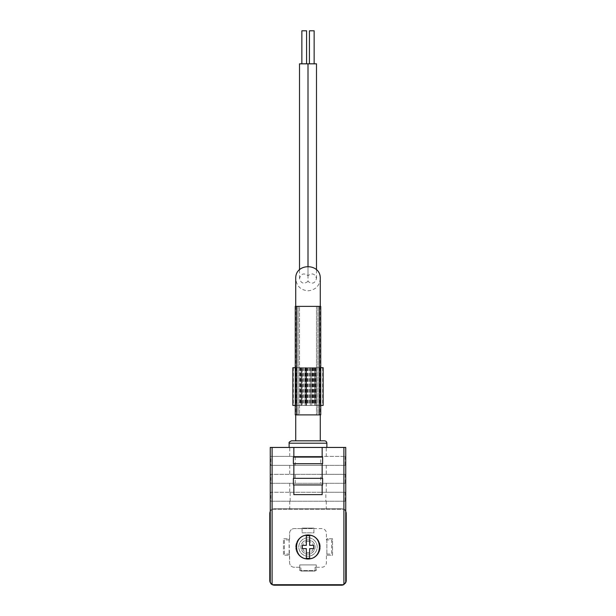 <?xml version="1.0" encoding="UTF-8"?>
<svg xmlns="http://www.w3.org/2000/svg" width="616" height="616" viewBox="0 0 616 616"><rect width="100%" height="100%" fill="white"/><g stroke="black" fill="none" stroke-linecap="round" stroke-linejoin="round"><path stroke-width="0.46" stroke-dasharray="3.08 2.31" d="M322.153 478.339L322.153 463.717M293.847 484.946L293.847 494.617L322.153 494.617L322.153 484.946M293.847 478.339L293.847 463.717M293.847 457.111L293.847 447.439M322.153 457.111L322.153 447.439M308 534.719A12.266 12.266 0 0 1 318.626 553.122A12.266 12.266 0 0 1 297.374 553.122A12.266 12.266 0 0 1 308 534.719A12.266 12.266 0 0 1 318.626 553.122A12.266 12.266 0 0 1 297.374 553.122A12.266 12.266 0 0 1 308 534.719M302.102 528.582L302.102 532.832L313.898 532.832L313.898 528.582L294.317 528.582A4.72 4.72 0 0 0 289.597 533.302L289.597 539.909L289.127 539.909L289.597 562.554A4.72 4.72 0 0 0 294.317 567.274L300.924 567.274L300.924 570.578L316.254 570.578L316.254 567.274L321.683 567.274A4.72 4.72 0 0 0 326.403 562.554L326.403 554.061L331.593 554.061L331.593 539.909L326.403 539.909L326.403 533.302A4.72 4.72 0 0 0 321.683 528.582L313.898 528.582L313.898 528.112L302.102 528.112L302.102 528.582M326.873 539.909L326.873 555.239L332.532 555.239L332.532 538.731L326.873 538.731L326.873 539.909M316.254 567.274L316.254 564.91L299.746 564.91L299.746 570.578L300.924 570.578L300.924 571.047L315.076 571.047L315.076 567.274L316.254 567.274M270.262 582.551A2.356 2.356 0 0 0 272.434 584.723A4.72 4.72 0 0 1 270.262 582.551A2.356 2.356 0 0 1 270.255 582.366L270.255 511.603C270.247 510.264 271.032 509.478 272.619 509.24L343.382 509.24C344.968 509.478 345.753 510.264 345.745 511.603A2.356 2.356 0 0 0 343.382 509.24L272.619 509.24A2.356 2.356 0 0 0 270.255 511.603L270.255 447.439L289.728 447.439L289.728 456.402L345.245 456.402L320.759 456.402L320.759 465.365L270.755 465.365L270.755 456.402L289.728 456.402M345.738 582.551A4.72 4.72 0 0 1 343.566 584.723A2.356 2.356 0 0 0 345.745 582.366L345.745 447.439L326.272 447.439L326.272 456.402M345.745 511.434A4.72 4.72 0 0 0 341.495 508.77L274.505 508.77A4.72 4.72 0 0 0 270.255 511.434M299.661 538.646A11.796 11.796 0 0 1 316.347 538.654M316.424 538.731A11.796 11.796 0 0 1 319.796 546.908M319.796 547A11.796 11.796 0 0 1 316.331 555.332M316.239 555.424A11.796 11.796 0 0 1 308.123 558.781M307.992 558.781A11.796 11.796 0 0 1 296.204 546.977M296.204 546.862A11.796 11.796 0 0 1 299.599 538.707M306.352 558.312L306.352 548.64L302.34 548.64L302.34 545.337L306.352 545.337L306.352 535.666L309.648 535.666L309.648 545.337L313.66 545.337L313.66 548.64L309.648 548.64L309.648 558.312L306.352 558.312M295.734 440.833L320.266 440.833M320.266 306.375L320.266 414.884M320.266 278.54C319.527 285.978 315.438 290.067 308 290.806C300.562 290.067 296.473 285.978 295.734 278.54M345.245 492.261L345.245 501.224L270.755 501.224L270.755 492.261L345.245 492.261L325.849 492.261L325.849 501.224M290.151 501.224L290.151 492.261L270.755 492.261M345.245 474.328L345.245 483.291L270.755 483.291L270.755 474.328L345.245 474.328L320.759 474.328L320.759 483.291M295.241 483.291L295.241 474.328L270.755 474.328M345.245 456.402L345.245 465.365L320.759 465.365M295.241 465.365L295.241 456.402L270.755 456.402M345.245 465.365L270.755 465.365M289.728 465.365L289.728 474.328M345.245 483.291L270.755 483.291M289.728 483.291L289.728 492.261M345.245 501.224L270.755 501.224M289.728 501.224L289.728 509.24M289.728 447.439L326.272 447.439M326.272 465.365L326.272 474.328M326.272 483.291L326.272 492.261M326.272 501.224L326.272 509.24M272.619 584.73L343.382 584.73M326.873 447.439L289.127 447.439L326.873 447.439M290.151 492.261L325.849 492.261M295.241 474.328L320.759 474.328M295.241 456.402L320.759 456.402M291.491 440.833L324.509 440.833M308 281.373C303.842 284.407 301.008 283.468 299.507 278.54C301.008 273.612 303.842 272.672 308 275.706C312.158 272.672 314.992 273.612 316.493 278.54C314.992 283.468 312.158 284.407 308 281.373L308 63.825L316.493 63.825M308 275.706L308 266.274M299.507 63.825L308 63.825M306.583 63.825L301.863 63.825L306.583 63.825M314.137 63.825L309.417 63.825L314.137 63.825M309.417 30.8L314.137 30.8M301.863 30.8L306.583 30.8M269.785 513.49L269.785 580.48A4.72 4.72 0 0 0 274.505 585.2L341.495 585.2A4.72 4.72 0 0 0 346.215 580.48L346.215 513.49A4.72 4.72 0 0 0 341.495 508.77L274.505 508.77A4.72 4.72 0 0 0 269.785 513.49M289.127 539.909L284.407 539.909L284.407 554.061L289.127 554.061L289.127 555.239L289.127 538.731L283.468 538.731L283.468 555.239L289.127 555.239L283.468 555.239L283.468 538.731L289.127 538.731L289.127 539.909M289.597 539.909L284.407 539.909L284.407 554.061L289.597 554.061L289.597 562.554A4.72 4.72 0 0 0 294.317 567.274L300.924 567.274L300.924 571.047L315.076 571.047L315.076 567.274L321.683 567.274A4.72 4.72 0 0 0 326.403 562.554L326.403 554.061L331.593 554.061L331.593 539.909L326.403 539.909L326.403 533.302A4.72 4.72 0 0 0 321.683 528.582L294.317 528.582A4.72 4.72 0 0 0 289.597 533.302L289.597 539.909M308 537.783A9.201 9.201 0 0 1 315.97 551.582A9.201 9.201 0 0 1 300.031 551.582A9.201 9.201 0 0 1 308 537.783A9.201 9.201 0 0 1 315.97 551.582A9.201 9.201 0 0 1 300.031 551.582A9.201 9.201 0 0 1 308 537.783M308 539.909A7.076 7.076 0 0 1 314.129 550.527A7.076 7.076 0 0 1 301.871 550.527A7.076 7.076 0 0 1 308 539.909A7.076 7.076 0 0 1 314.129 550.527A7.076 7.076 0 0 1 301.871 550.527A7.076 7.076 0 0 1 308 539.909M308 541.356A5.629 5.629 0 0 1 312.874 549.803A5.629 5.629 0 0 1 303.126 549.803A5.629 5.629 0 0 1 308 541.356M326.873 538.731L326.873 555.239L332.532 555.239L332.532 538.731L326.873 538.731M316.254 564.91L299.746 564.91L299.746 570.578L316.254 570.578L316.254 564.91M313.898 528.112L302.102 528.112L302.102 532.832L313.898 532.832L313.898 528.112M293.378 463.717L293.378 457.111L322.622 457.111L322.622 463.717L293.378 463.717M322.622 484.946L322.622 478.339L293.378 478.339L293.378 484.946L322.622 484.946M302.271 367.706L320.736 367.706L320.736 306.375L295.264 306.375L295.264 367.706L305.867 367.706L301.093 367.706L302.271 367.706L302.271 405.451L310.356 405.451L292.854 405.451M295.264 367.706L295.264 405.451L299.368 405.451L295.688 405.451L295.734 367.706L296.188 367.706L295.719 367.706L295.719 405.451L302.271 405.451M306.352 367.706L305.405 367.706L306.352 367.706L306.352 405.451L305.405 405.451L306.352 405.451L306.352 367.706M323.146 367.706L300.893 367.706L300.893 405.451M292.854 367.706L300.893 367.706M315.107 367.706L315.107 405.451L301.393 405.451L301.393 367.706L301.393 405.451L306.583 405.451L306.583 367.706L307.53 367.706L306.583 367.706L306.583 405.451L308 405.451L306.113 405.451L320.736 405.451L320.736 414.884L295.264 414.884L295.264 405.451M306.113 367.706L305.166 367.706L306.113 367.706L306.113 405.451L305.166 405.451L306.113 405.451L306.113 367.706M320.243 367.706L311.989 367.706L320.281 367.706L320.243 405.451L311.989 405.451L320.243 405.451M323.069 367.706L322.638 367.706L323.069 367.706L323.1 405.451L322.638 405.451L323.069 405.451M315.677 367.706L309.178 367.706L315.677 367.706L315.677 405.451L309.178 405.451L315.677 405.451M292.931 405.451L293.362 405.451L292.908 405.451L292.931 367.706M301.239 405.451L301.239 367.706L301.224 405.451M295.757 405.451L296.188 405.451L295.757 405.451L295.757 367.706M315.107 405.451L323.146 405.451M306.583 405.451L307.53 405.451L306.583 405.451L306.583 367.706L306.583 405.451M301.039 367.706L301.039 405.451M314.607 367.706L314.607 405.451L314.607 367.706M320.736 367.706L320.736 405.451M312.659 367.706L312.659 405.451M313.49 367.706L313.49 405.451M302.179 367.706L306.822 367.706L302.179 367.706L302.179 405.451L306.822 405.451L302.179 405.451M312.173 367.706L312.173 405.451M309.178 367.706L309.178 405.451M306.822 367.706L306.822 405.451M303.827 367.706L303.827 405.451M316.632 367.706L316.632 405.451M299.368 367.706L299.368 405.451M299.507 306.375L317.91 306.375L299.507 306.375L299.507 414.884L298.09 414.884L316.493 414.884L299.507 414.884L299.507 306.375M317.91 414.884L316.493 414.884L317.91 414.884L317.91 306.375L317.91 414.884M298.09 306.375L298.09 414.884L298.09 306.375M310.356 367.706L310.356 405.451L310.356 367.706M319.858 367.706L319.858 405.451M305.166 367.706L305.166 405.451L305.166 367.706M311.773 367.706L311.773 405.451L311.773 367.706M319.966 367.706L319.966 405.451M289.127 443.189L326.873 443.189M292.908 367.706L292.908 405.451L292.9 367.706M323.092 367.706L323.092 405.451L323.1 367.706M296.673 306.375L296.673 367.706M319.327 306.375L319.327 367.706M319.327 405.451L319.327 414.884M296.673 405.451L296.673 414.884M316.493 306.375L316.493 414.884L316.493 306.375M309.417 367.706L309.417 405.451M302.933 367.706L302.933 405.451M305.605 367.706L305.605 405.451M304.92 367.706L304.92 405.451M300.454 367.706L300.454 405.451M300.323 367.706L300.323 405.451M300.4 367.706L300.4 405.451M301.517 367.706L301.517 405.451M313.821 367.706L313.821 405.451M314.483 367.706L314.483 405.451M315.6 367.706L315.6 405.451M320.281 367.706L320.281 405.451L320.266 367.706M312.235 367.706L312.235 405.451M310.834 367.706L310.834 405.451M315.269 367.706L315.269 405.451M313.367 367.706L313.367 405.451M312.72 367.706L312.72 405.451M312.043 367.706L312.043 405.451M295.734 306.375L295.734 414.884M316.493 278.54L316.493 269.685M299.507 278.54L299.507 269.685M293.362 367.706L293.362 405.451M322.638 367.706L322.638 405.451M308 367.706L308 405.451M305.405 367.706L305.405 405.451M301.093 367.706L301.093 405.451M305.867 367.706L305.867 405.451M296.188 367.706L296.188 405.451M300.223 367.706L300.223 405.451M315.777 367.706L315.777 405.451M320.312 367.706L320.312 405.451M319.812 367.706L319.812 405.451M295.688 367.706L295.688 405.451M307.53 367.706L307.53 405.451M311.989 367.706L311.989 405.451"/><path stroke-width="0.92" d="M308 535.188C292.793 534.488 292.793 559.474 307.992 558.781C323.184 559.505 323.231 534.495 308 535.188M322.153 463.717L322.622 463.717L322.622 457.111L293.378 457.111L293.378 463.717L322.153 463.717L322.153 478.339L293.378 478.339L293.378 484.946L322.622 484.946L322.622 478.339L322.153 478.339M343.382 584.73A2.356 2.356 0 0 0 343.566 584.723A4.72 4.72 0 0 1 341.495 585.2L274.505 585.2A4.72 4.72 0 0 1 272.434 584.723A2.356 2.356 0 0 0 272.619 584.73L343.382 584.73L345.745 582.366L345.745 447.439L270.255 447.439L270.255 582.366L272.103 584.669L272.103 447.439M272.619 584.73L272.103 584.669M293.847 484.946L293.847 494.617L322.153 494.617L322.153 484.946M293.847 463.717L293.847 478.339M322.153 447.439L322.153 457.111M293.847 447.439L293.847 457.111M313.66 545.337L313.66 548.64L309.648 548.64L309.648 558.312L306.352 558.312L306.352 548.64L302.34 548.64L302.34 545.337L306.352 545.337L306.352 535.666L309.648 535.666L309.648 545.337L313.66 545.337M320.266 414.884L320.266 440.833L295.734 440.833L295.734 414.884M295.734 306.375L295.734 278.54C295.141 262.786 320.859 262.786 320.266 278.54L320.266 306.375M326.873 447.439L326.873 443.189C326.734 441.757 325.949 440.971 324.509 440.833L291.491 440.833C289.512 441.695 288.727 442.481 289.127 443.189L289.127 447.439M316.493 269.685L316.493 63.825L299.507 63.825L299.507 269.685M308 266.274L308 63.825M314.137 63.825L314.137 30.8L309.417 30.8L309.417 63.825M306.583 63.825L306.583 30.8L301.863 30.8L301.863 63.825M345.738 582.551A4.72 4.72 0 0 0 346.215 580.48L346.215 513.49A4.72 4.72 0 0 0 345.745 511.434M270.255 511.434A4.72 4.72 0 0 0 269.785 513.49L269.785 580.48A4.72 4.72 0 0 0 270.262 582.551M295.264 367.706L292.854 367.706L292.854 405.451L295.264 405.451M320.736 405.451L323.146 405.451L323.146 367.706L320.736 367.706M295.264 306.375L295.264 414.884L320.736 414.884L320.736 306.375L295.264 306.375M343.897 584.669L343.897 447.439M326.873 443.189L289.127 443.189M319.327 306.375L319.327 414.884M296.673 306.375L296.673 414.884"/></g></svg>
